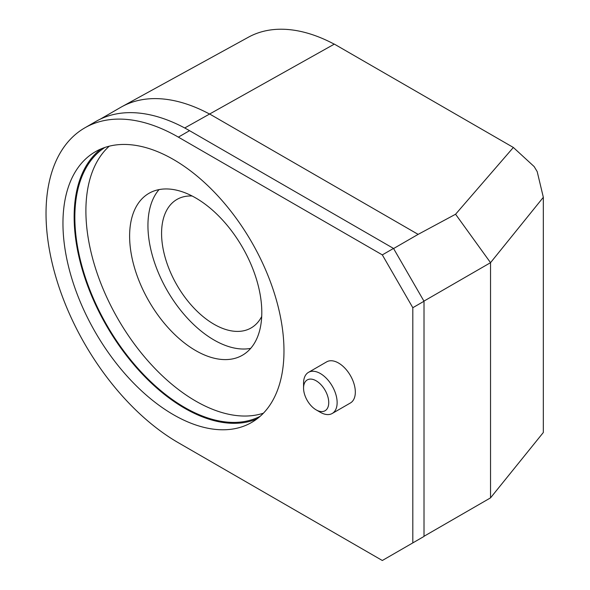 <?xml version="1.0" encoding="UTF-8"?>
<svg xmlns="http://www.w3.org/2000/svg" width="590" height="590" viewBox="0 0 590 590"><rect width="100%" height="100%" fill="white"/><g stroke="black" fill="none" stroke-linecap="round" stroke-linejoin="round"><path stroke-width="0.89" d="M195.71 350.593A93.478 53.97 60 0 1 134.645 268.221A93.478 53.97 60 0 1 148.975 193.321A93.478 53.97 60 0 1 242.446 247.291A93.478 53.97 60 0 1 242.446 355.224A93.478 53.97 60 0 1 195.71 350.593M109.246 146.187A155.295 89.658 -120 0 0 96.989 272.809A155.295 89.658 -120 0 0 195.71 401.075A155.295 89.658 -120 0 0 263.398 413.199M260.124 416.334A155.295 89.658 60 0 1 184.663 407.454A155.295 89.658 60 0 1 83.802 272.565A155.295 89.658 60 0 1 104.887 147.456M513.352 147.463L455.576 214.236L490.533 262.675L543.331 197.303L537.188 171.602L534.157 166.572L513.352 147.463L334.338 44.11L184.714 127.978M257.004 418.885A156.284 90.233 60 0 1 106.517 325.769A156.284 90.233 60 0 1 101.119 148.879M100.381 119.091L120.699 107.358A186.949 107.933 60 0 1 121.865 106.709L248.449 37.192A183.866 106.156 60 0 1 334.242 44.169M543.331 197.303L543.331 432.492L490.533 497.864L424.011 536.273M173.467 159.507A156.284 90.233 60 0 1 275.567 297.227A156.284 90.233 60 0 1 251.613 422.462A156.284 90.233 60 0 1 95.322 332.229A156.284 90.233 60 0 1 95.329 151.763A156.284 90.233 60 0 1 173.467 159.507M121.865 106.709A186.949 107.933 60 0 1 209.185 113.848M455.576 214.236L418.133 234.37L209.28 113.796M423.937 301.121L490.533 262.675L490.533 497.864M382.32 560.5L412.816 542.896L412.816 307.707L382.32 254.887L178.364 137.131A187.148 108.051 -120 0 0 84.79 127.868A187.148 108.051 -120 0 0 56.102 277.831A187.148 108.051 -120 0 0 178.364 442.743L382.32 560.5M303.562 388.065L303.562 383.22A23.74 13.703 60 0 1 308.481 372.356L326.668 361.854A23.74 13.703 60 0 1 350.408 375.565A23.74 13.703 60 0 1 350.408 402.977L332.222 413.472A23.74 13.703 60 0 1 320.348 412.299L316.151 409.873A17.803 10.281 60 0 1 303.562 388.065A17.803 10.281 60 0 1 316.151 380.801A17.803 10.281 60 0 1 328.741 402.609A17.803 10.281 60 0 1 316.151 409.873M418.133 234.37L393.582 248.545M412.816 307.707L424.011 301.247L424.011 536.435L412.816 542.896M178.364 137.131L189.552 130.67A187.148 108.051 -120 0 0 95.986 121.407L84.79 127.868M189.552 130.67L393.515 248.427L382.32 254.887M393.515 248.427L424.011 301.247M308.481 372.356A23.74 13.703 60 0 1 320.348 373.529A23.74 13.703 60 0 1 335.858 394.452A23.74 13.703 60 0 1 332.222 413.472M250.706 348.366A93.478 53.97 60 0 1 214.037 340.017A93.478 53.97 60 0 1 155.76 266.053A93.478 53.97 60 0 1 159.042 189.604M261.709 316.483A74.185 42.834 60 0 1 251.126 327.937A74.185 42.834 60 0 1 214.037 324.264A74.185 42.834 60 0 1 165.569 258.892A74.185 42.834 60 0 1 176.941 199.442A74.185 42.834 60 0 1 192.156 196.005"/></g></svg>
